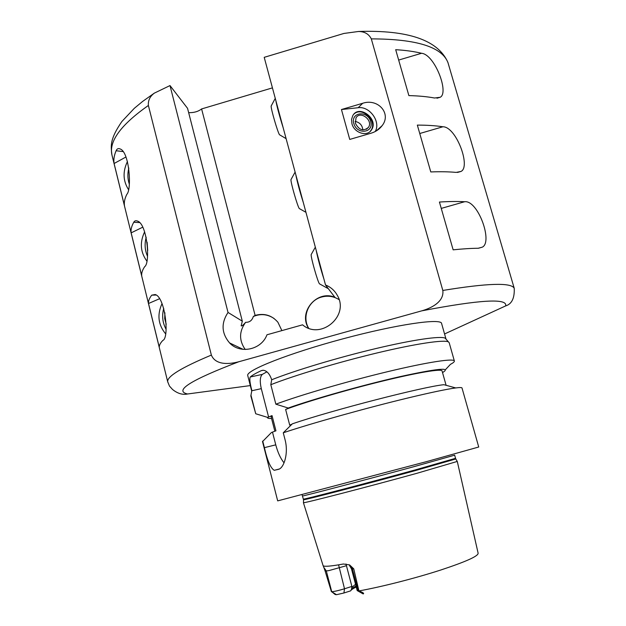 <?xml version="1.0" encoding="UTF-8"?>
<svg xmlns="http://www.w3.org/2000/svg" width="626" height="626" viewBox="0 0 626 626"><rect width="100%" height="100%" fill="white"/><g stroke="black" fill="none" stroke-linecap="round" stroke-linejoin="round"><path stroke-width="0.94" d="M128.823 168.058C127.446 173.527 127.594 178.84 129.261 183.981M128.432 189.467C122.986 180.789 122.657 171.485 127.446 161.547M283.179 127.767C279.548 116.272 277.068 107.062 275.737 100.137M286.113 138.651L279.446 134.715C277.404 131.335 270.847 108.713 271.144 106.052L271.348 105.669M147.11 242.176L147.713 250.556M146.21 237.238C144.418 243.835 144.841 250.142 147.47 256.167M146.758 260.948C140.349 252.043 139.645 242.332 144.645 231.816M303.344 202.644C299.784 191.454 297.256 182.064 295.754 174.474M305.95 212.316L299.275 208.552C297.428 206.056 290.652 182.518 290.957 179.646L291.184 179.239M164.888 312.75L164.716 318.65L166.226 324.276M163.738 308.328C161.758 315.754 162.541 322.734 166.078 329.276M165.499 333.689C158.159 324.706 157.001 314.682 162.017 303.626M328.001 288.523L326.561 286.356M323.908 279.024C320.434 268.155 317.851 258.569 316.169 250.283M327.492 288.242L319.495 283.844C317.859 282.326 310.832 257.709 311.153 254.618L311.396 254.187M478.186 248.264C471.151 248.311 462.802 248.835 453.146 249.837L439.429 202.041C449.132 201.431 457.551 201.329 464.672 201.728C477.982 199.991 493.147 242.16 482.278 247.168L478.186 248.264M456.151 172.4C448.983 171.727 440.524 171.571 430.782 171.939L417.339 125.106C427.128 125.106 435.649 125.669 442.903 126.773C456.127 126.562 471.057 166.735 461.033 171.43L456.151 172.4M434.554 98.016C427.245 96.647 418.684 95.841 408.872 95.598L395.687 49.689C405.546 50.291 414.169 51.488 421.564 53.273C434.694 54.431 449.405 92.898 440.164 97.28L434.554 98.016M148.511 303.5C148.237 301.083 149.309 298.305 151.727 295.159L155.178 294.525C165.248 297.006 169.552 338.11 162.877 340.38C160.326 343.056 159.129 345.364 159.278 347.305L148.511 303.5L159.427 298.782M131.147 232.864C130.685 229.695 131.554 226.166 133.753 222.269C134.613 220.72 135.912 220.344 137.65 221.15C147.212 224.053 150.506 263.03 144.692 266.653C142.368 270.088 141.374 273.163 141.719 275.878L131.147 232.864L142.681 227.215M114.089 163.511C113.455 159.614 114.128 155.358 116.123 150.741C117.015 148.659 118.431 148.096 120.364 149.051C129.402 152.29 131.914 189.459 126.859 194.295C124.738 198.473 123.948 202.292 124.472 205.743L114.089 163.511L125.928 157.016M231.526 344.668L232.489 344.308M274.102 318.517C267.584 314.15 260.651 313.477 253.319 316.49C252.114 320.473 249.555 322.413 245.635 322.312C243.115 325.215 241.62 326.373 241.166 325.794L242.317 321.177L228.036 312.46C220.978 323.126 221.479 333.275 229.554 342.907C240.157 354.418 261.496 349.824 266.973 334.777L302.577 324.824C320.637 340.387 349.59 316.028 337.398 295.511C334.707 290.574 330.739 287.052 325.512 284.971L264.211 57.334L343.909 33.452L358.44 31.488C364.535 31.511 368.824 33.976 371.312 38.882L442.817 290.456C444.303 301.826 431.236 308.149 421.799 310.84L238.85 361.734C229.609 364.238 215.649 365.474 211.361 355.083C181.344 367.658 166.798 376.562 167.713 381.797L169.474 386.078L172.533 389.466C177.565 393.535 182.581 395.045 187.573 393.989L250.306 385.585M362.704 103.274L341.452 109.527L349.746 139.426L371.101 133.197C375.725 131.789 379.403 129.277 382.126 125.662C391.727 113.689 378.088 98.079 362.704 103.274L358.15 107.727L341.452 109.527M375.201 131.538C381.07 121.882 369.669 105.935 358.15 107.727M351.937 123.721L351.554 119.386L352.814 115.544C359.152 104.049 379.004 119.198 371.57 129.77C367.423 137.11 354.152 133.088 351.937 123.721M353.8 123.51C350.544 111.991 367.642 110.137 370.733 121.569C374.066 132.986 356.969 135.059 353.8 123.51M355.411 123.322L356.006 117.852C360.224 110.246 373.409 120.286 368.503 127.328C363.495 131.57 359.128 130.239 355.411 123.322M339.089 299.658C333.697 296.286 327.899 295.402 321.701 297.014C308.665 300.269 301.732 316.787 308.649 328.196M245.635 322.312C239.062 331.365 238.921 340.427 245.22 349.48M188.653 112.657C193.888 112.821 198.207 111.577 201.603 108.94L255.118 315.402L253.319 316.49M281.88 330.614L277.905 322.233C271.762 315.222 264.172 312.945 255.118 315.402M325.512 284.971L334.918 297.342C317.194 289.525 297.999 311.858 308.477 328.134M201.603 108.94L272.435 87.875M211.361 355.083L148.385 105.465C147.979 100.465 149.966 96.349 154.364 93.117L169.998 85.566L187.542 108.321L242.317 321.177M169.998 85.566L228.036 312.46M353.893 114.12C361.953 106.13 377.705 120.982 371.054 130.239L369.911 131.656M355.114 121.413C359.7 122.352 362.282 125.177 362.861 129.887M444.562 333.963L505.612 305.926C511.771 304.064 514.65 298.203 514.236 288.32L447.895 62.397C438.122 40.174 408.301 29.86 358.44 31.472M445.947 338.869L441.62 323.564C441.674 317.914 396.939 324.331 342.899 338.846C288.844 353.299 245.877 370.373 247.724 375.514L247.786 375.749M262.513 441.596L271.481 432.488L275.941 430.813L272.02 415.609L267.592 417.393L255.729 413.755L250.971 395.178L251.722 391.125M251.855 390.436C249.907 383.206 249.383 378.722 250.267 376.993C252.2 375.279 255.924 373.143 261.441 370.584L263.319 370.256C266.934 370.772 269.728 373.941 271.7 379.755L270.815 384.708L275.855 404.177L288.218 408.027L289.298 407.776L285.628 409.435L289.705 425.117L292.006 424.162M446.009 339.104L445.196 338.173C440.704 335.755 413.238 339.668 375.365 348.682C337.539 357.681 294.697 370.584 271.7 379.755M250.862 396.086L250.971 395.178M250.815 395.882L255.729 413.755M271.567 418.489C268.554 418.598 267.232 418.238 267.592 417.393M271.152 416.908L272.02 415.609M266.887 371.828L262.357 374.379C260.025 376.523 259.665 381.281 261.292 388.652L268.632 417.151M272.513 432.23L275.761 444.843C277.819 452.575 280.581 458.568 284.048 462.833M283.265 432.793C310.527 423.591 367.352 407.698 408.778 397.776C431.306 392.385 446.956 389.106 455.72 387.94L443.904 384.7C424.577 386.422 331.929 410.257 292.334 423.833L283.265 432.793L285.049 439.702C288.75 453.443 283.93 467.927 278.617 469.312L274.211 470.306C270.549 468.037 267.286 460.486 264.407 447.653L262.724 441.064M455.72 387.94C459.891 387.4 461.988 387.431 462.019 388.018L478.726 447.011L426.416 461.652L277.694 500.878L262.49 441.487M270.815 384.708C294.157 375.475 338.079 362.282 376.907 352.986C415.789 343.674 443.92 339.527 448.412 341.874L449.194 342.727L454.343 360.92M285.628 409.435C305.582 401.931 346.827 389.818 382.455 381.117C418.145 372.384 442.042 368.503 442.073 370.975L446.103 385.303M275.855 404.177C300.558 395.006 348.056 381.156 388.081 371.57C428.192 361.953 454.273 358.08 454.39 361.069C454.46 361.82 453.138 362.923 450.423 364.371L445.469 369.645M442.488 372.423L442.95 372.321C451.377 367.086 436.838 368.581 399.333 376.797C363.08 385.037 313.962 398.879 288.218 408.027M351.882 586.429L351.499 589.379L350.638 590.858L343.917 593.002L336.506 594.7L335.137 594.512L331.725 591.726C334.636 591.468 338.901 590.482 344.511 588.776L351.882 586.429L345.99 563.987M355.537 584.293L352.094 587.172M355.998 586.053C353.252 587.454 351.749 588.565 351.499 589.379M356.249 587.016C352.907 588.636 351.037 589.911 350.638 590.858M331.42 591.734L325.137 571.092L328.885 570.599L346.444 565.701M357.188 590.561L358.15 590.788L352.407 568.94L353.753 568.838L349.574 564.902L343.392 564.003C331.381 566.17 324.675 566.78 323.274 565.818L325.137 571.092M353.753 568.838L358.925 590.928C363.025 592.478 364.442 593.479 363.166 593.925L357.54 590.772M303.5 502.584L303.5 502.701C303.07 503.594 368.479 486.692 416.705 473.358L457.246 461.44M363.166 593.925L358.495 590.78M441.252 208.403L464.672 201.728M419.749 133.51L442.903 126.773M398.668 60.065L421.564 53.273M156.046 295.049L151.727 295.159M139.465 222.551L133.753 222.269M122.993 151.57L116.123 150.741M448.106 63.023C442.371 47.013 416.767 38.968 371.312 38.882M148.385 105.465C121.084 124.66 108.916 141.093 111.897 154.763L112.21 156.038M514.236 288.32C511.465 282.412 487.662 283.116 442.817 290.456M154.356 93.102L142.571 101.475L134.277 108.353L121.859 121.538C109.605 139.449 110.849 145.858 111.897 154.763L167.807 382.212M505.612 305.926C507.929 298.07 479.985 299.705 421.799 310.84M238.85 361.734C190.727 380.084 173.637 390.835 187.573 393.989M261.292 388.652L251.793 390.757M262.357 374.379L250.267 376.993M263.014 370.24L261.441 370.584M275.761 444.843L264.407 447.653M343.917 593.002L344.511 588.776L338.588 564.848M336.506 594.7L331.725 591.726L326.342 570.998L323.658 567.164M358.925 590.928C381.289 586.945 415.507 578.213 440.821 569.996C466.073 561.655 478.499 556.044 478.115 553.165L457.293 461.487L455.767 458.913M351.468 568.807L352.407 568.94L349.574 564.902M302.522 495.925L302.53 495.941C300.065 497.052 365.639 479.852 414.404 466.542L454.664 455.172L455.54 458.318L415.32 469.891C366.554 483.28 300.926 500.362 303.344 499.094L303.516 499.767C303.109 500.51 367.806 483.679 415.547 470.549L455.791 458.96L455.548 458.334M303.5 499.681L303.5 502.701M271.144 106.052L275.26 98.36M290.957 179.646L295.112 172.087M311.153 254.618L315.332 247.168M478.389 248.264L482.27 247.168M457.496 172.447L461.033 171.43M436.971 98.219L440.164 97.28M376.273 130.936L382.126 125.662M229.554 342.907L243.131 349.371M371.57 129.77L371.054 130.239M368.503 127.328L366.398 129.261M247.724 375.514L251.722 391.109M279.384 468.984L274.227 470.314M445.196 338.173L448.412 341.874M274.861 431.267L271.121 416.783M323.243 566.107L303.407 502.678M357.196 590.615L351.468 568.846L349.535 565.56M302.084 494.798L303.344 499.094"/></g></svg>
